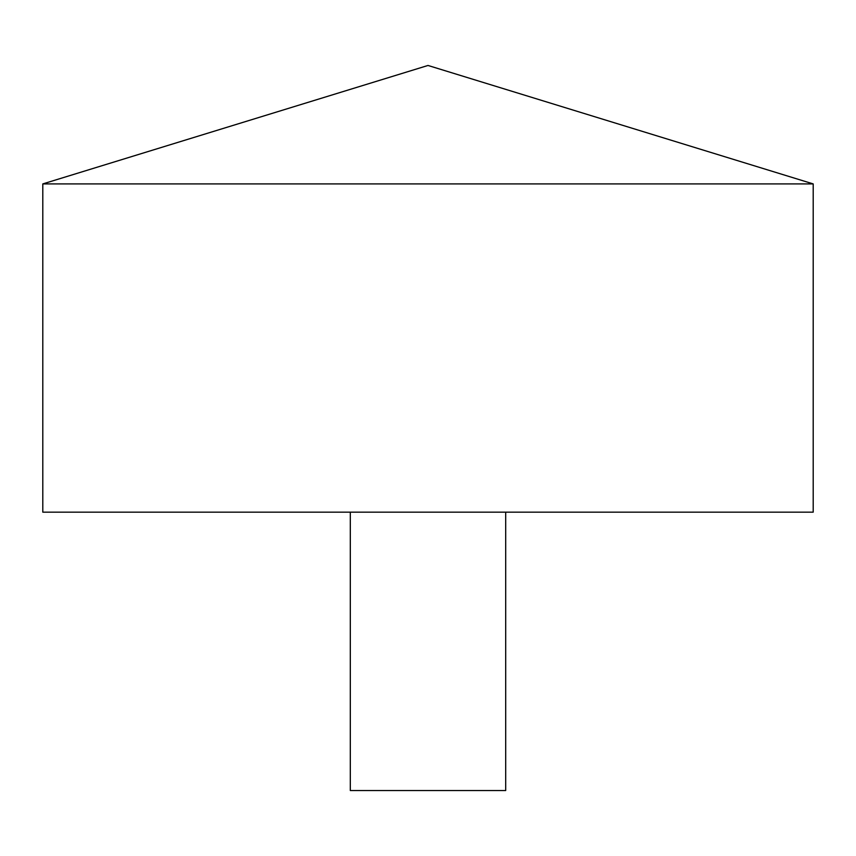 <?xml version="1.0" encoding="UTF-8"?>
<svg xmlns="http://www.w3.org/2000/svg" width="856" height="856" viewBox="0 0 856 856"><rect width="100%" height="100%" fill="white"/><g stroke="black" fill="none" stroke-linecap="round" stroke-linejoin="round"><path stroke-width="1.28" d="M813.2 183.912L42.8 183.912L42.8 512.166L813.2 512.166L813.2 183.912L428 65.463L42.8 183.912M505.693 512.166L505.693 790.537L350.307 790.537L350.307 512.166"/></g></svg>
